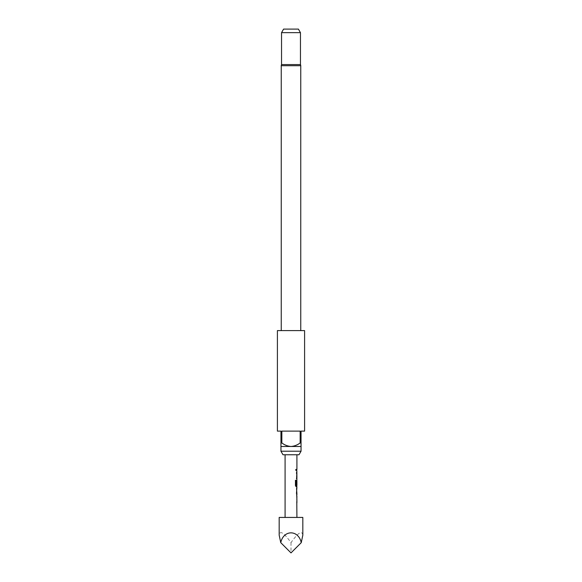 <?xml version="1.0" encoding="UTF-8"?>
<svg xmlns="http://www.w3.org/2000/svg" width="582" height="582" viewBox="0 0 582 582"><rect width="100%" height="100%" fill="white"/><g stroke="black" fill="none" stroke-linecap="round" stroke-linejoin="round"><path stroke-width="0.44" stroke-dasharray="2.91 2.18" d="M295.445 469.958L295.918 470.722L296.303 469.958L295.918 469.187L295.35 469.958L295.816 470.722L296.202 469.958L295.816 469.187L295.35 469.958M296.798 496.191L296.733 502.855M296.791 501.611L296.558 496.191M296.791 494.707L296.755 489.367M296.791 493.543L296.798 494.787M296.74 484.77L296.733 480.055L296.798 486.712L296.129 486.712M296.1 485.337L296.798 485.337L296.791 481.161M296.449 478.644L296.449 471.98L296.558 478.644M296.915 469.332L296.449 470.576L296.449 469.332L296.449 470.576L296.915 470.576M285.085 454.76L296.915 454.76L285.085 454.76M296.915 517.427L285.085 517.427L296.915 517.427M296.915 477.407L296.755 473.224M296.915 485.337L296.755 481.161M296.915 471.98L296.449 473.224M296.456 473.144L296.733 478.644M296.915 480.055L296.733 486.712M296.915 488.123L296.915 489.367M296.456 493.543L296.915 493.543L296.915 494.787M296.915 496.191L296.915 502.855M296.915 501.611L296.915 497.435M300.756 330.612L281.244 330.612L300.756 330.612M281.543 32.65L300.458 32.65M281.543 64.573L300.458 64.573M298.413 29.1L283.587 29.1M280.953 442.938L280.953 446.481L301.047 446.481L301.047 442.938L300.159 442.938L300.159 431.117L281.841 431.117L281.841 442.938L280.953 442.938L280.953 431.117L277.403 431.117M280.953 451.217L301.047 451.217M277.403 330.612L304.597 330.612M304.597 431.117L301.047 431.117L301.047 442.938M281.841 431.117L300.159 431.117L281.841 431.117M300.159 442.938C297.438 445.019 294.39 446.205 291 446.481C287.624 446.205 284.576 445.026 281.841 442.938M282.998 454.76L299.002 454.76M279.178 517.427L302.822 517.427M302.822 535.164C302.073 530.115 298.13 532.617 291 542.657C283.87 532.617 279.927 530.115 279.178 535.164M291 542.657L291 552.9M296.02 486.712L295.358 485.555L295.445 480.339M295.358 480.339L296.063 480.339M296.798 502.855L296.558 501.611M281.244 65.715L300.756 65.715"/><path stroke-width="0.87" d="M296.791 496.191L296.791 497.435M296.791 501.611L296.915 517.427M296.791 488.196L296.565 493.543M296.755 489.367L296.456 493.543M296.791 493.543L296.791 494.707M296.755 481.161L296.856 484.77L296.849 480.055L296.449 484.77M296.791 485.337L296.791 486.712L296.02 486.712M296.791 471.98L296.449 473.224M296.791 477.407L296.449 478.644M296.791 469.332L296.791 470.576M302.822 517.427L279.178 517.427L279.178 535.164L280.757 542.657C283.478 529.591 298.522 529.591 301.243 542.657L302.822 535.164L302.822 517.427M285.085 454.76L285.085 517.427M296.915 502.855L296.871 501.611M296.871 497.435L296.915 501.611M296.915 497.435L296.849 496.191M296.565 494.787L296.915 496.191M296.915 494.787L296.565 488.123M296.791 486.639L296.915 488.123M296.915 486.712L296.129 486.712L295.445 485.555L295.445 480.339L296.165 480.339L296.209 485.337L296.915 485.337L296.915 481.161M296.849 478.644L296.915 480.055M296.915 478.644L296.871 477.407M296.871 473.224L296.915 477.407M296.915 473.224L296.791 472.06M296.558 469.332L296.915 471.98M296.915 454.76L296.915 469.332M296.565 489.367L296.915 493.543M299.002 454.76L282.998 454.76L280.953 451.217L301.047 451.217L299.002 454.76M300.756 330.612L300.756 65.715A2.364 2.364 0 0 0 300.458 64.573L281.543 64.573A2.364 2.364 0 0 0 281.244 65.715L281.244 330.612M281.543 32.65L283.587 29.1L298.413 29.1L300.458 32.65L281.543 32.65L281.543 64.573M304.597 330.612L277.403 330.612L277.403 431.117L280.953 431.117L280.953 442.938L281.841 442.938L281.841 431.117L300.159 431.117L300.159 442.938L301.047 442.938L301.047 431.117L304.597 431.117L304.597 330.612M301.047 442.938L301.047 446.481L280.953 446.481L280.953 451.217M301.047 446.481L301.047 451.217M300.458 32.65L300.458 64.573M281.841 442.938C284.576 445.026 287.624 446.205 291 446.481C294.39 446.205 297.438 445.019 300.159 442.938M280.953 446.481L280.953 442.938M280.757 542.657L291 552.9L301.243 542.657M295.358 480.339L296.063 480.339L296.209 485.337M300.756 65.715L281.244 65.715"/></g></svg>
